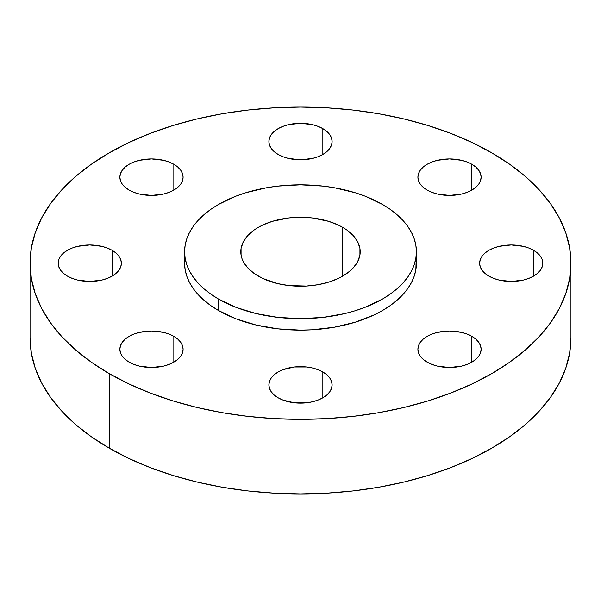 <?xml version="1.0" encoding="UTF-8"?>
<svg xmlns="http://www.w3.org/2000/svg" width="601" height="601" viewBox="0 0 601 601"><rect width="100%" height="100%" fill="white"/><g stroke="black" fill="none" stroke-linecap="round" stroke-linejoin="round"><path stroke-width="0.9" d="M471.868 336.35L471.868 362.155L475.797 359.39L478.719 356.235L480.522 352.81L481.131 349.249L480.522 345.688L478.719 342.269L475.797 339.114L471.868 336.35L467.075 334.073L461.613 332.391L449.518 331.001L437.415 332.391L431.954 334.073L427.161 336.35L423.232 339.114L420.309 342.269L418.514 345.688L417.905 349.249A31.613 18.248 180 0 1 437.415 332.391A31.613 18.248 180 0 1 471.868 336.35A31.613 18.248 180 0 1 481.131 349.249A31.613 18.248 180 0 1 461.613 366.114A31.613 18.248 180 0 1 427.161 362.155A31.613 18.248 180 0 1 417.905 349.249L418.514 352.81L420.309 356.235L423.232 359.39L427.161 362.155L431.954 364.424L437.415 366.114L449.518 367.504L461.613 366.114L467.075 364.424L471.868 362.155L471.868 336.35M322.85 371.981L322.85 397.794L326.786 395.03L329.701 391.875L331.504 388.449L332.113 384.888L331.504 381.327L329.701 377.901L326.786 374.746L322.85 371.981L318.064 369.713L312.595 368.03L306.668 366.986L294.332 366.986L282.936 369.713L278.15 371.981L274.214 374.746L271.299 377.901L269.496 381.327L268.887 384.888A31.613 18.248 180 0 1 288.405 368.03A31.613 18.248 180 0 1 322.85 371.981A31.613 18.248 180 0 1 332.113 384.888A31.613 18.248 180 0 1 312.595 401.746A31.613 18.248 180 0 1 278.15 397.794A31.613 18.248 180 0 1 268.887 384.888L269.496 388.449L271.299 391.875L274.214 395.03L278.15 397.794L282.936 400.063L294.332 402.79L306.668 402.79L312.595 401.746L318.064 400.063L322.85 397.794L322.85 371.981M173.839 336.35L173.839 362.155L177.768 359.39L180.691 356.235L182.486 352.81L183.095 349.249L182.486 345.688L180.691 342.269L177.768 339.114L173.839 336.35L169.046 334.073L163.585 332.391L151.482 331.001L139.387 332.391L133.925 334.073L129.132 336.35L125.203 339.114L122.281 342.269L120.478 345.688L119.869 349.249A31.613 18.248 180 0 1 139.387 332.391A31.613 18.248 180 0 1 173.839 336.35A31.613 18.248 180 0 1 183.095 349.249A31.613 18.248 180 0 1 163.585 366.114A31.613 18.248 180 0 1 129.132 362.155A31.613 18.248 180 0 1 119.869 349.249L120.478 352.81L122.281 356.235L125.203 359.39L129.132 362.155L133.925 364.424L139.387 366.114L151.482 367.504L163.585 366.114L169.046 364.424L173.839 362.155L173.839 336.35M112.109 250.316L112.109 276.122L116.046 273.357L118.968 270.202L120.763 266.776L121.372 263.215L120.763 259.655L118.968 256.236L116.046 253.081L112.109 250.316L107.324 248.04L101.854 246.357L89.759 244.968L77.664 246.357L72.195 248.04L67.41 250.316L63.473 253.081L60.558 256.236L58.755 259.655L58.147 263.215A31.613 18.248 180 0 1 77.664 246.357A31.613 18.248 180 0 1 112.109 250.316A31.613 18.248 180 0 1 121.372 263.215A31.613 18.248 180 0 1 101.854 280.081A31.613 18.248 180 0 1 67.41 276.122A31.613 18.248 180 0 1 58.147 263.215L58.755 266.776L60.558 270.202L63.473 273.357L67.41 276.122L72.195 278.391L77.664 280.081L89.759 281.471L101.854 280.081L107.324 278.391L112.109 276.122L112.109 250.316M173.839 164.283L173.839 190.089L177.768 187.324L180.691 184.169L182.486 180.743L183.095 177.182L182.486 173.621L180.691 170.203L177.768 167.048L173.839 164.283L169.046 162.007L163.585 160.324L151.482 158.934L139.387 160.324L133.925 162.007L129.132 164.283L125.203 167.048L122.281 170.203L120.478 173.621L119.869 177.182A31.613 18.248 180 0 1 139.387 160.324A31.613 18.248 180 0 1 173.839 164.283A31.613 18.248 180 0 1 183.095 177.182A31.613 18.248 180 0 1 163.585 194.048A31.613 18.248 180 0 1 129.132 190.089A31.613 18.248 180 0 1 119.869 177.182L120.478 180.743L122.281 184.169L125.203 187.324L129.132 190.089L133.925 192.358L139.387 194.048L151.482 195.438L163.585 194.048L169.046 192.358L173.839 190.089L173.839 164.283M322.85 128.644L322.85 154.457L326.786 151.685L329.701 148.53L331.504 145.111L332.113 141.551L331.504 137.99L329.701 134.564L326.786 131.409L322.85 128.644L318.064 126.375L312.595 124.685L300.5 123.295L288.405 124.685L282.936 126.375L278.15 128.644L274.214 131.409L271.299 134.564L269.496 137.99L268.887 141.551A31.613 18.248 180 0 1 288.405 124.685A31.613 18.248 180 0 1 322.85 128.644A31.613 18.248 180 0 1 332.113 141.551A31.613 18.248 180 0 1 312.595 158.409A31.613 18.248 180 0 1 278.15 154.457A31.613 18.248 180 0 1 268.887 141.551L269.496 145.111L271.299 148.53L274.214 151.685L278.15 154.457L282.936 156.726L288.405 158.409L300.5 159.798L312.595 158.409L318.064 156.726L322.85 154.457L322.85 128.644M533.59 250.316L533.59 276.122L537.527 273.357L540.442 270.202L542.245 266.776L542.853 263.215L542.245 259.655L540.442 256.236L537.527 253.081L533.59 250.316L528.805 248.04L523.336 246.357L511.241 244.968L499.146 246.357L493.676 248.04L488.891 250.316L484.954 253.081L482.032 256.236L480.237 259.655L479.628 263.215A31.613 18.248 180 0 1 499.146 246.357A31.613 18.248 180 0 1 533.59 250.316A31.613 18.248 180 0 1 542.853 263.215A31.613 18.248 180 0 1 523.336 280.081A31.613 18.248 180 0 1 488.891 276.122A31.613 18.248 180 0 1 479.628 263.215L480.237 266.776L482.032 270.202L484.954 273.357L488.891 276.122L493.676 278.391L499.146 280.081L511.241 281.471L523.336 280.081L528.805 278.391L533.59 276.122L533.59 250.316M471.868 164.283L471.868 190.089L475.797 187.324L478.719 184.169L480.522 180.743L481.131 177.182L480.522 173.621L478.719 170.203L475.797 167.048L471.868 164.283L467.075 162.007L461.613 160.324L449.518 158.934L437.415 160.324L431.954 162.007L427.161 164.283L423.232 167.048L420.309 170.203L418.514 173.621L417.905 177.182A31.613 18.248 180 0 1 437.415 160.324A31.613 18.248 180 0 1 471.868 164.283A31.613 18.248 180 0 1 481.131 177.182A31.613 18.248 180 0 1 461.613 194.048A31.613 18.248 180 0 1 427.161 190.089A31.613 18.248 180 0 1 417.905 177.182L418.514 180.743L420.309 184.169L423.232 187.324L427.161 190.089L431.954 192.358L437.415 194.048L449.518 195.438L461.613 194.048L467.075 192.358L471.868 190.089L471.868 164.283M109.262 373.627L109.262 448.188A270.45 156.14 0 0 0 404 482.04A270.45 156.14 0 0 0 570.95 337.785L569.65 353.087L565.751 368.24L559.306 383.107L550.366 397.531L539.014 411.385L525.372 424.531L509.558 436.837L491.738 448.188L472.07 458.48L450.758 467.608L427.987 475.489L404 482.04L379.006 487.201L353.26 490.927L327.012 493.173L300.5 493.924L273.988 493.173L247.74 490.927L221.994 487.201L197 482.04L173.013 475.489L150.242 467.608L128.93 458.48L109.262 448.188L109.262 373.627L91.442 362.275L75.628 349.97L61.986 336.823L50.634 322.97L41.694 308.546L35.249 293.679L31.35 278.526L30.05 263.215L31.35 247.912L35.249 232.76L41.694 217.893L50.634 203.469L61.986 189.615L75.628 176.469L91.442 164.163L109.262 152.812L128.93 142.52L150.242 133.392L173.013 125.511L197 118.96L221.994 113.799L247.74 110.073L273.988 107.827L300.5 107.076L327.012 107.827L353.26 110.073L379.006 113.799L404 118.96L427.987 125.511L450.758 133.392L472.07 142.52L491.738 152.812A270.45 156.14 180 0 1 570.95 263.215A270.45 156.14 180 0 1 404 407.478A270.45 156.14 180 0 1 109.262 373.627A270.45 156.14 180 0 1 30.05 263.215A270.45 156.14 180 0 1 197 118.96A270.45 156.14 180 0 1 491.738 152.812L509.558 164.163L525.372 176.469L539.014 189.615L550.366 203.469L559.306 217.893L565.751 232.76L569.65 247.912L570.95 263.215L569.65 278.526L565.751 293.679L559.306 308.546L550.366 322.97L539.014 336.823L525.372 349.97L509.558 362.275L491.738 373.627L472.07 383.919L450.758 393.046L427.987 400.927L404 407.478L379.006 412.639L353.26 416.358L327.012 418.612L300.5 419.363L273.988 418.612L247.74 416.358L221.994 412.639L197 407.478L173.013 400.927L150.242 393.046L128.93 383.919L109.262 373.627M184.59 251.744L184.59 263.215A115.91 66.921 0 0 0 218.539 310.537L218.539 299.065A115.91 66.921 180 0 1 184.59 251.744A115.91 66.921 180 0 1 256.146 189.924A115.91 66.921 180 0 1 382.461 204.43L390.094 209.291L396.87 214.572L402.723 220.199L407.583 226.141L411.415 232.324L414.179 238.695L415.847 245.185L416.41 251.744L415.847 258.31L414.179 264.801L411.415 271.171L407.583 277.354L402.723 283.289L396.87 288.923L390.094 294.197L382.461 299.065L364.897 307.389L355.138 310.762L344.854 313.572L323.113 317.381L300.5 318.665L277.887 317.381L256.146 313.572L236.103 307.389L218.539 299.065L210.906 294.197L204.13 288.923L198.277 283.289L193.417 277.354L189.585 271.171L186.821 264.801L185.153 258.31L184.59 251.744L185.153 245.185L186.821 238.695L189.585 232.324L193.417 226.141L198.277 220.199L204.13 214.572L210.906 209.291L218.539 204.43L236.103 196.106L245.862 192.733L266.852 187.707L277.887 186.115L300.5 184.83L323.113 186.115L334.148 187.707L355.138 192.733L364.897 196.106L382.461 204.43A115.91 66.921 180 0 1 416.41 251.744A115.91 66.921 180 0 1 344.854 313.572A115.91 66.921 180 0 1 218.539 299.065L218.539 310.537A115.91 66.921 0 0 0 344.854 325.043A115.91 66.921 0 0 0 416.41 263.215A115.91 66.921 0 0 0 415.982 257.483M342.72 227.373L342.72 276.122L342.72 227.373A59.709 34.475 180 0 1 360.209 251.744A59.709 34.475 180 0 1 323.353 283.597A59.709 34.475 180 0 1 258.28 276.122A59.709 34.475 180 0 1 240.791 251.744A59.709 34.475 180 0 1 277.647 219.898A59.709 34.475 180 0 1 342.72 227.373L338.378 225.097L328.649 221.341L312.152 217.938L300.5 217.277L288.848 217.938L272.351 221.341L262.622 225.097L258.28 227.373L254.343 229.875L247.837 235.494L243.36 241.737L241.076 248.371L241.076 255.125L241.94 258.475L243.36 261.751L247.837 268.001L254.343 273.613L262.622 278.398L277.647 283.597L288.848 285.558L306.352 286.053L317.831 284.739L328.649 282.147L338.378 278.398L342.72 276.122L350.15 270.901L353.163 268.001L357.64 261.751L359.924 255.125L359.924 248.371L357.64 241.737L353.163 235.494L346.657 229.875L342.72 227.373M184.59 263.215L185.153 269.774L186.821 276.272L189.585 282.643L193.417 288.826L198.277 294.76L204.13 300.395L210.906 305.669L218.539 310.537L236.103 318.861L256.146 325.043L277.887 328.852L300.5 330.137L311.859 329.814L334.148 327.252L355.138 322.234L374.032 314.947L382.461 310.537L390.094 305.669L396.87 300.395L402.723 294.76L407.583 288.826L411.415 282.643L414.179 276.272L415.847 269.774L416.41 251.744M30.05 337.785A270.45 156.14 0 0 0 109.262 448.188L91.442 436.837L75.628 424.531L61.986 411.385L50.634 397.531L41.694 383.107L35.249 368.24L31.35 353.087L30.05 337.785L30.05 263.215M570.95 263.215L570.95 337.785"/></g></svg>
